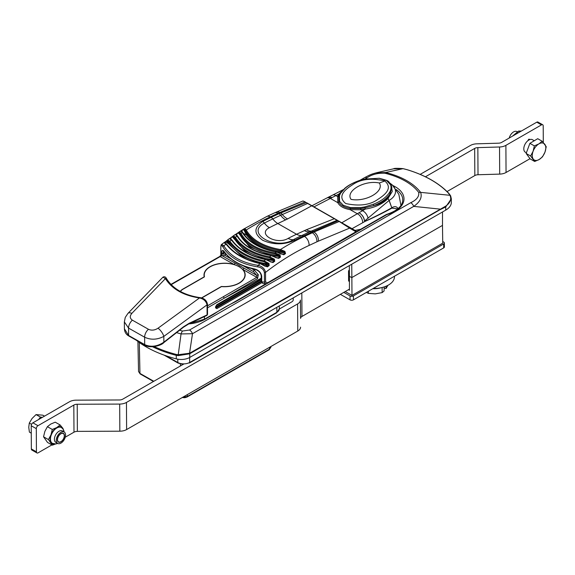 <?xml version="1.0" encoding="UTF-8"?>
<svg xmlns="http://www.w3.org/2000/svg" width="575" height="575" viewBox="0 0 575 575"><rect width="100%" height="100%" fill="white"/><g stroke="black" fill="none" stroke-linecap="round" stroke-linejoin="round"><path stroke-width="0.86" d="M201.458 297.951L221.167 286.609A0.719 0.41 179.6 0 1 221.77 286.487A20.355 11.629 -0.4 0 0 244.943 274.836A20.355 11.629 -0.4 0 0 224.523 263.328A20.355 11.629 -0.4 0 0 204.24 275.087A20.355 11.629 -0.4 0 0 204.434 276.654A0.719 0.41 179.6 0 1 204.233 277.006L183.116 289.16A11.974 6.842 -0.4 0 0 180.442 291.496M229.583 238.603A0.719 0.69 -91.9 0 1 229.928 238.496L232.142 240.17A0.719 0.517 145.1 0 0 231.488 240.034L229.403 238.618L230.661 238.122L231.107 238.977M232.214 240.415A0.719 0.517 145.1 0 0 232.142 240.17C239.035 249.737 250.29 256.155 265.894 259.411L265.686 259.569C249.938 256.321 238.539 249.809 231.488 240.034A239.43 138.97 119.7 0 0 229.842 241.248C236.993 250.93 248.393 257.435 264.047 260.777L268.999 263.487L269.165 265.542L267.519 266.843L264.694 266.038L260.245 263.652C244.928 260.188 233.522 253.676 226.047 244.123L223.948 242.758A0.719 0.683 -99.4 0 1 224.221 242.643L226.701 244.217A0.719 0.51 142.5 0 0 226.047 244.123A239.43 138.97 119.7 0 0 223.862 245.82A1.2 0.862 149.4 0 0 222.892 246.948C221.612 244.727 220.929 244.979 220.857 247.703L220.893 255.322M231.998 236.893L230.273 238.129L233.464 235.786L235.347 237.267A0.719 0.532 147.4 0 0 234.737 237.971L233.615 236.648L233.155 236.519L233.615 237.425C240.688 249.744 254.128 257.205 273.923 259.807L269.344 257.737C252.95 254.56 241.414 247.969 234.737 237.971M271.515 255.695L271.22 255.631C254.89 252.633 243.491 246.122 237.022 236.095A239.43 138.97 119.7 0 0 235.347 237.267C241.931 247.164 253.331 253.676 269.546 256.795L269.344 257.737M355.443 232.077L355.947 231.775L349.622 228.124A0.719 0.582 -60 0 0 349.471 227.211L339.516 221.49L355.796 230.862L355.939 232.185L267.325 283.346A1.2 0.69 -120 0 0 267.576 282.792L355.947 231.775A0.719 0.582 -60 0 0 355.796 230.862L349.478 227.211M280.241 250.499L280.442 249.536L284.912 251.39L284.474 252.087L280.241 250.499C263.12 247.437 251.562 240.839 245.583 230.704A0.719 0.553 -28.7 0 1 246.237 230C252.123 240.019 263.53 246.531 280.442 249.536A239.43 138.97 -60.3 0 1 304.455 236.404L312.29 232.774A59.858 34.744 -60.3 0 1 313.957 232.041L339.228 221.49L338.007 220.793L313.073 231.538L313.957 232.041A7.18 4.672 67.4 0 1 318.37 241.162L349.622 228.124L339.228 221.49A0.719 0.417 -60.3 0 1 339.516 221.49L338.294 220.793L339.516 221.49M270.106 261.618L265.686 259.569A239.43 138.97 -60.3 0 0 264.047 260.777L263.824 261.697C248.019 258.304 236.505 251.721 229.26 241.96L227.412 240.623L228.728 242.743C236.131 253.316 248.256 260.245 265.089 263.515L268.446 264.062L268.999 263.487M264.701 265.873L267.037 266.34L268.69 265.039L261.1 263.637M260.439 263.487L241.169 255.659L228.153 243.441L226.679 241.047L224.99 242.319L225.005 243.196M224.803 252.353A0.719 0.51 -36.3 0 1 224.502 251.958C230.812 260.252 240.638 265.858 253.978 268.791C258.398 269.848 260.978 272.306 261.718 276.151A0.719 0.41 179.7 0 1 261.208 275.756L261.23 281.362A0.719 0.41 179.7 0 1 261.445 281.067M306.446 229.72L334.341 218.73L311.707 205.8L287.586 218.946L277.811 223.538A236.799 137.447 119.7 0 0 269.431 227.664C256.702 233.989 276.647 245.396 288.183 238.373A236.799 137.447 -60.3 0 1 296.556 234.248L306.446 229.72A14.368 8.568 67.8 0 0 311.377 231.1L337.043 220.29L334.341 218.73A0.719 0.417 -60.3 0 1 334.65 218.716L337.518 220.347A0.719 0.654 -60.5 0 1 337.518 220.347L312.017 205.792A0.719 0.417 119.7 0 0 311.707 205.8L307.596 203.471L280.629 215.28A4.787 3.019 -114.9 0 0 278.961 213.735L306.252 202.659L303.003 200.97L305.318 201.962A0.719 0.417 119.7 0 0 305.03 201.962L279.759 212.506L280.636 213.009A4.787 3.076 -112 0 1 282.253 214.547M284.912 251.39L285.531 253.575A0.719 0.395 -125.3 0 0 285.092 253.122L275.648 251.721C262.171 248.723 252.482 243.189 246.596 235.125L243.577 229.411A0.719 0.367 -122.3 0 0 243.203 229.396L244.792 228.469L246.237 230A239.43 138.97 119.7 0 1 270.257 216.876L271.127 217.372L278.961 213.735L278.092 213.239L270.257 216.876A7.18 4.528 65.1 0 0 266.764 216.495L274.598 212.865A7.18 4.528 65.1 0 1 278.092 213.239A59.858 34.744 119.7 0 1 279.759 212.506A7.18 4.672 67.4 0 0 276.323 212.103L303.003 200.97M266.031 259.656L271.673 262.135L272.572 262.063L274.261 260.798L266.599 259.577M269.165 265.542L268.446 264.062L263.824 261.697M226.78 244.476A0.719 0.51 142.5 0 0 226.701 244.217C234.068 253.611 245.331 260.037 260.489 263.487L260.245 263.652A239.43 138.97 -60.3 0 0 258.06 265.355C262.301 266.369 264.795 268.712 265.528 272.377L265.578 281.987L267.576 282.792M245.583 230.704L244.404 229.209A0.719 0.704 -72.1 0 1 244.792 228.469L266.764 216.495M285.646 219.902A14.368 9.056 65.1 0 1 280.629 215.28L272.794 218.91A14.368 9.056 65.1 0 0 277.811 223.538L296.556 234.248A14.368 9.056 -114.9 0 0 301.825 235.491L311.291 231.136A4.787 3.155 66.6 0 1 313.073 231.538L303.586 235.908L304.455 236.404A7.18 4.528 65.1 0 1 309.07 245.446A232.25 134.802 119.7 0 0 265.528 272.377A1.2 0.69 -0.3 0 1 264.392 272.564C263.731 269.423 261.532 267.533 257.794 266.879C241.112 264.184 229.482 257.535 222.892 246.948M267.325 283.346L265.398 283.806L264.435 282.167A1.2 0.69 -0.3 0 0 265.578 281.987M307.596 203.471L306.252 202.659A0.719 0.417 119.7 0 1 306.54 202.659L307.596 203.471M223.308 250.937L222.812 253.417A0.719 0.41 179.7 0 1 221.619 253.244C221.706 249.866 222.669 249.442 224.502 251.958M275.619 257.485L271.22 255.631A239.43 138.97 -60.3 0 0 269.546 256.795L274.433 259.188L274.721 261.287L273.039 262.552L270.135 261.762M285.531 253.575L283.813 254.79L276.762 252.145M280.765 253.978L276.647 251.936C260.461 248.745 249.219 242.341 242.93 232.731A0.719 0.539 148.1 0 0 242.283 232.544L240.522 231.028L241.421 230.525A0.719 0.374 -122.7 0 0 241.385 230.561L243.203 229.396M311.291 231.136L311.377 231.1A4.787 3.148 66.8 0 1 313.152 231.502M283.813 254.79A0.719 0.388 -124.8 0 0 283.374 254.33L285.092 253.122L284.474 252.087L275.885 250.772C262.574 247.825 253.014 242.37 247.214 234.399L244.404 229.209L241.773 230.568A0.719 0.374 -122.7 0 0 241.421 230.525L244.325 228.634M295.119 240.084C284.287 245 273.456 245.051 262.624 240.228C253.719 233.788 253.726 227.563 262.66 221.548A239.43 138.97 -60.3 0 1 271.127 217.372A4.787 3.019 -114.9 0 1 272.794 218.91A238.776 138.589 119.7 0 0 264.349 223.078C244.842 233.134 275.554 250.722 293.379 239.66A4.787 2.889 62.4 0 1 295.119 240.084A239.43 138.97 119.7 0 1 303.586 235.908A4.787 3.019 65.1 0 0 301.825 235.491A238.776 138.589 -60.3 0 0 293.379 239.66A14.368 8.675 -117.6 0 1 288.183 238.373M253.978 268.791L254.128 269.122C258.29 270.243 260.647 272.457 261.208 275.756M237.101 235.427L236.505 234.039A0.719 0.367 55.9 0 0 236.117 234.039L239.437 231.811A0.719 0.704 97.1 0 0 239.085 232.53L240.436 235.506C247.293 247.006 260.331 253.719 279.558 255.645L274.994 253.898C257.981 251.059 246.459 244.512 240.429 234.269L239.085 232.53L236.505 234.039L236.397 235.082M276.539 257.715L278.264 257.895L280.011 256.658L279.558 255.645L280.011 254.984L280.456 257.133L278.71 258.369L275.684 257.607M280.456 257.133A0.719 0.381 55 0 0 280.011 256.658L272.205 255.652M269.783 255.178L249.464 246.74L238.302 232.832A0.719 0.367 56.4 0 0 237.957 232.796L239.437 231.811L240.975 233.407A0.719 0.546 151.8 0 0 240.336 234.097M264.816 259.188L244.583 250.65L232.393 236.886L233.155 236.519A0.719 0.697 78.1 0 1 233.464 235.786L230.661 238.122L230.632 239.071M280.895 253.676L283.374 254.33L281.678 254.136M261.718 276.151L261.74 281.75L262.797 283.418M237.913 232.832A0.719 0.367 56.4 0 1 237.957 232.796L235.362 234.578A0.719 0.697 -81.1 0 1 235.822 234.485L236.253 234.873M338.294 220.793A0.719 0.417 -60.3 0 0 338.007 220.793L337.043 220.29A0.719 0.654 -60.5 0 1 337.511 220.347M237.748 236.505A0.719 0.532 148.5 0 0 237.683 236.275C243.98 246.064 255.214 252.461 271.393 255.48L277.337 257.974L278.264 257.895A0.719 0.374 54.5 0 1 278.71 258.369M270.882 261.841L272.572 262.063A0.719 0.359 53 0 1 273.039 262.552M223.948 242.758L225.156 241.888L223.747 242.808L224.638 242.276L225.328 242.894M242.988 232.968A0.719 0.539 148.1 0 0 242.93 232.731L241.162 231.013A0.719 0.697 102.7 0 0 240.681 231.085L241.385 230.561M280.011 254.984L275.181 252.943A239.43 138.97 -60.3 0 1 276.482 252.08C260.152 248.903 248.752 242.391 242.283 232.544A239.43 138.97 119.7 0 0 240.975 233.407C246.869 243.62 258.268 250.132 275.181 252.943L274.994 253.898M257.794 266.879A1.2 0.395 -81.5 0 1 258.06 265.355C241.694 262.753 230.295 256.242 223.862 245.82L221.713 244.375L223.747 242.808M242.37 231.933L241.773 230.568L241.694 231.596M260.489 263.487L264.902 265.715L264.694 266.038M265.377 266.074L267.519 266.843M235.822 234.485L237.683 236.275A0.719 0.532 148.5 0 0 237.022 236.095L235.362 234.578M227.412 240.623L226.327 241.004L227.678 239.89A0.719 0.69 66.2 0 0 227.412 240.623M225.112 241.931L226.327 241.004L225.156 241.888L228.153 243.441A0.719 0.517 -33.8 0 0 228.728 242.743M274.721 261.287A0.719 0.367 53.5 0 0 274.261 260.798L273.923 259.807L274.433 259.188M226.284 241.054L227.678 239.89L229.842 241.248A0.719 0.517 144.2 0 0 229.26 241.96M394.472 276.23L394.472 276.719A20.355 11.629 179.6 0 1 373.211 288.463M270.904 347.257L269.495 349.176A1.2 0.69 60.1 0 1 269.251 349.729L270.904 346.517M153.812 381.283L139.955 373.419L138.546 371.529L137.914 341.464M269.517 347.314L269.495 349.176L187.371 396.448L182.857 397.196M387.945 285.322L386.055 288.521L384.035 288.111M384.287 286.875L384.05 291.015L382.152 292.603L375.281 293.868L368.388 293.379L368.374 291.245M382.123 287.507L382.152 292.603M368.388 293.379L366.361 292.409M372.794 288.707A14.964 8.553 -0.4 0 0 380.952 287.773M386.055 288.521L386.041 286.221M207.482 304.312C206.691 300.402 204.154 298.166 199.856 297.606L199.856 297.606A1.2 0.431 -82.2 0 0 199.489 297.958L158.039 328.21A7.18 2.595 53.9 0 1 163.825 336.389L163.861 342.183C157.212 346.596 150.822 347.393 144.677 344.59L128.606 335.469L128.563 328.095L124.351 321.907L125.271 317.4L127.959 313.382A7.18 3.443 44 0 1 131.862 313.361L165.413 278.631A1.2 0.841 -31.3 0 1 166.649 278.839C165.744 276.884 164.515 276.316 162.962 277.143L165.413 278.631C172.119 289.103 183.475 295.543 199.489 297.958C203.6 298.842 206.116 301.142 207.036 304.851A1.2 0.683 -0.4 0 0 207.482 304.312L207.539 314.36A1.2 0.683 179.6 0 1 207.101 314.899A1.2 0.618 65 0 1 206.849 315.452L188.909 323.833A1.2 0.618 -115 0 0 189.153 323.279L183.511 326.78A1.2 0.395 -128.1 0 1 183.497 327.197L188.909 323.833M183.511 326.78L163.861 342.183A1.2 0.395 51.9 0 1 163.846 342.592L183.497 327.197M313.943 206.892L338.862 194.07L337.669 196.6L337.805 202.659C339.617 206.209 343.728 208.538 350.132 209.652L360.913 209.782L365.326 209.077L364.96 207.884L373.664 205.62C379.392 204.283 383.985 201.667 387.457 197.757L387.931 198.634C382.483 204.068 374.95 207.553 365.326 209.077L341.773 222.784M189.153 323.279L207.101 314.899L207.036 304.851L163.825 336.389C157.205 339.811 150.808 340.084 144.634 337.209L144.677 344.59A1.2 0.697 119.6 0 0 144.936 345.144L128.865 336.023A1.2 0.697 119.6 0 1 128.606 335.469L124.394 328.771L124.351 321.842M201.681 298.015L221.504 286.602A20.592 11.766 -0.4 0 0 245.18 274.836A20.592 11.766 -0.4 0 0 242.866 269.459L239.15 266.577L234.09 264.478A20.592 11.766 -0.4 0 0 204.003 275.087A20.592 11.766 -0.4 0 0 204.233 276.812L182.943 289.06A12.212 6.979 -0.4 0 0 180.255 291.396M243.462 265.945L253.424 271.594L256.795 275.411L256.752 277.337L242.866 269.459A1.2 0.697 119.6 0 0 243.707 267.986L234.923 263.012A1.2 0.697 -60.4 0 1 234.09 264.478L220.196 256.601L221.835 255.588L225.177 255.573L231.157 258.958M373.204 204.298C380.549 201.48 385.904 197.656 389.268 192.819C391.05 190.203 391.482 187.522 390.562 184.783L386.537 180.543L379.098 178.279L365.024 179.069C356.572 181.039 349.916 184.122 345.058 188.334L340.587 193.25A1.2 0.927 -148.9 0 0 339.904 193.667L338.747 196.111L338.869 201.94C340.551 205.333 344.403 207.51 350.419 208.495L350.585 207.611L360.554 207.604L364.723 206.935L373.204 204.298A1.2 0.539 68.9 0 1 373.664 205.62C381.247 202.673 386.702 198.77 390.037 193.912L387.457 197.757L389.182 200.416L391.798 207.783C382.72 212.829 373.786 217.343 364.996 221.318L364.572 221.044L389.081 200.474L391.798 207.783A1.2 0.791 -113.3 0 1 391.812 208.157C382.734 213.131 373.786 217.558 364.96 221.447A1.2 0.934 -91.5 0 0 364.996 221.318M171.206 284.647L186.408 275.899A1.2 0.69 60.1 0 0 185.818 275.842L219.614 256.543L222.029 254.107A1.2 0.97 46.4 0 0 221.857 254.229L221.857 254.229A1.2 0.97 46.4 0 0 221.835 255.588L234.923 263.012M222.029 254.107L226.047 254.085A1.2 0.697 119.6 0 0 225.177 255.573M261.697 282.799L216.847 308.61L215.553 307.855L215.596 306.899A0.719 0.431 2.3 0 0 215.805 306.612L215.805 306.612A0.719 0.431 2.3 0 0 215.69 306.36M364.521 221.073A1.2 0.597 -4.2 0 0 364.572 221.044C364.068 217.465 362.322 214.777 359.332 212.966L359.332 212.966C362.214 214.763 363.946 217.465 364.521 221.073L364.96 221.447L362.696 222.726A7.18 4.356 -119.2 0 0 357.65 213.914L350.132 209.652L350.419 208.495L360.697 208.56L364.96 207.884L364.723 206.935M389.182 200.416L387.931 198.634L392.272 191.482L391.144 184.942M345.942 203.586L345.467 203.327C336.734 195.931 345.704 189.189 352.374 184.884C360.396 179.127 371.148 177.797 384.639 180.895L384.812 180.996C393.365 188.363 384.589 195.018 377.94 199.338C370.041 205.016 359.368 206.432 345.942 203.586M340.587 193.25L339.458 195.629L339.545 201.343L343.354 205.325L350.585 207.611M379.327 183.001C384.747 191.41 365.779 202.299 351.03 199.36C345.079 191.015 364.643 179.752 379.327 183.001L384.812 180.996M328.735 197.017L332.027 197.477L328.807 196.981M389.268 192.819A1.2 0.92 32.5 0 1 390.037 193.912L391.863 187.716L391.359 185.61M390.008 183.159L392.344 185.013A21.936 12.535 179.6 0 1 389.153 200.366L389.059 200.423M243.707 267.986L256.795 275.411L258.326 274.699L257.593 278.595L224.077 298.296L261.215 278.214M398.022 208.718A9.121 5.218 118.7 0 0 391.848 207.755A1.2 0.676 57 0 1 391.913 208.107L391.812 208.157M339.854 193.746A1.2 0.927 31.1 0 1 338.862 194.07L341.952 191.001M345.058 188.334A1.2 0.812 -130.7 0 0 344.598 188.478L344.598 188.478C350.513 183.145 361.402 179.508 364.909 179.033L364.823 179.112M390.562 184.783A1.2 0.956 -22.1 0 1 391.302 185.315L391.855 187.623M166.649 278.839L166.649 278.839C173.089 288.959 184.165 295.212 199.856 297.606M339.487 194.408L344.598 188.478M365.024 179.069L379.227 178.293M379.098 178.279L379.169 178.228C390.36 181.362 387.442 180.277 391.302 185.315M397.771 208.926L391.913 208.107M255.444 269.488L254.294 270.106L258.326 274.699M189.527 330.014A4.787 2.767 60.1 0 1 192.496 333.716L181.053 333.931A4.787 1.725 -74.7 0 1 182.527 331.035L189.527 330.014L410.751 202.688C416.616 199.928 419.283 196.528 418.751 192.474A4.787 3.615 -37 0 1 420.613 192.373L450.002 195.306A1.2 1.013 -27.6 0 1 450.613 195.766L448.874 193.401C439.02 183.087 425.105 175.188 407.129 169.69A1.2 0.467 -73.2 0 1 407.222 169.754M178.286 355.623L178.243 354.71L189.628 353.23L445.603 206.202C450.225 202.961 451.698 199.331 450.002 195.306L448.442 193.193A101.071 57.752 -0.4 0 0 407.014 169.69L403.025 168.655L385.595 172.514A66.779 38.158 179.6 0 1 420.613 192.373C422.338 197.333 420.037 202.005 413.72 206.382L192.496 333.716L189.542 353.273A1.2 0.697 61.6 0 1 189.642 353.819L178.286 355.623L176.266 355.35A1.2 0.417 -75.5 0 1 176.41 354.473L178.243 354.71L181.053 333.931A86.401 49.371 179.6 0 1 176.583 332.616M450.714 196.147L451.325 198.749L445.718 206.957L440.127 209.652A1.2 0.69 60.1 0 0 440.019 209.113L413.72 206.382A4.787 2.767 60.1 0 0 410.751 202.688M403.068 168.64C397.224 168.173 394.048 168.231 393.523 168.827L403.068 168.64L407.129 169.69A1.2 0.467 -73.2 0 0 407.014 169.69M450.613 195.766L451.325 198.749L451.346 202.314A19.155 10.947 179.6 0 1 445.733 210.112L189.757 357.442A11.974 6.842 179.6 0 1 176.288 358.872A101.761 58.147 179.6 0 1 136.354 340.278M386.493 214.475A1.2 0.424 74.3 0 1 386.58 214.417C398.712 210.349 404.002 204.693 402.464 197.433L402.464 197.433A29.196 16.682 -0.4 0 0 396.247 189.577M189.628 353.23A1.2 0.69 60.1 0 1 189.736 353.769L189.642 353.819M375.957 172.881L385.595 172.514A4.787 1.56 -76.4 0 0 384.797 173.212C377.71 172.931 371.773 174.477 366.979 177.855L364.938 179.026M393.465 168.834L376.51 172.744C371.493 174.189 371.234 174.117 364.615 177.639A4.787 2.767 60.1 0 1 366.979 177.855M392.883 185.531A30.367 17.351 179.6 0 1 386.903 214.583A1.2 0.69 -119.9 0 0 386.307 214.533A1.2 1.2 0 0 1 386.58 214.417A1.2 0.424 74.3 0 1 386.903 214.583L235.836 301.53A1.2 0.69 -119.9 0 0 235.247 301.48L212.822 314.381A1.2 0.69 -119.9 0 1 213.411 314.439L205.153 319.19A28.693 16.395 179.6 0 1 188.744 323.912M235.836 301.53L234.873 302.04A1.2 0.632 -115.9 0 0 234.356 301.947M234.873 302.04A170.667 97.513 -0.4 0 0 214.295 313.885A1.2 0.748 -124.3 0 0 213.627 313.878M349.305 265.614L349.449 276.323L351.742 277.624L442.491 225.393L442.506 211.974M351.756 264.198L351.986 295.385L345.223 291.554M65.572 435.031A6.584 3.831 -60.4 0 1 62.74 441.665A6.584 3.831 -60.4 0 1 57.665 443.44A6.584 3.831 -60.4 0 1 56.264 440.393A6.584 3.831 -60.4 0 1 59.088 433.758A6.584 3.831 -60.4 0 1 64.163 431.983A6.584 3.831 -60.4 0 1 65.572 435.031M57.363 439.76A5.031 2.925 -60.4 0 1 59.52 434.693A5.031 2.925 -60.4 0 1 63.401 433.342A5.031 2.925 -60.4 0 1 63.466 439.156A5.031 2.925 -60.4 0 1 58.434 442.082A5.031 2.925 -60.4 0 1 57.363 439.76M43.542 436.792L48.429 439.566L52.39 445.172L47.502 442.405L43.542 436.792L44.872 431.394L47.409 426.686L50.708 424.091L55.229 422.179L60.109 424.954L56.803 427.548L52.289 429.453L50.967 434.851A9.574 5.577 -60.4 0 1 56.803 427.548A9.574 5.577 -60.4 0 1 62.697 428.102A9.574 5.577 -60.4 0 1 63.343 429.475M47.409 426.686L52.289 429.453M55.092 444.022A9.574 5.577 -60.4 0 1 51.01 442.714A9.574 5.577 -60.4 0 1 50.967 434.851L48.429 439.566M63.998 431.07L62.697 428.102L60.109 424.954M52.39 445.172L55.488 444.008M61.36 427.505A9.099 5.297 119.6 0 0 61.345 427.491A9.099 5.297 119.6 0 0 54.33 429.942A9.099 5.297 119.6 0 0 50.42 439.113A9.099 5.297 119.6 0 0 52.368 443.318A9.099 5.297 119.6 0 0 52.382 443.332L55.854 443.965L57.522 443.505L55.797 442.376A6.584 3.831 -60.4 0 1 55.035 441.672A6.584 3.831 -60.4 0 1 54.395 439.329A6.584 3.831 -60.4 0 1 57.22 432.695A6.584 3.831 -60.4 0 1 62.294 430.927A6.584 3.831 -60.4 0 1 63.063 431.631M517.227 131.754L516.889 131.567A6.584 3.831 119.6 0 0 509.242 138.022M514.618 134.931L518.592 131.057L521.388 131.035M519.973 131.84L518.592 131.057M44.512 416.135L42.852 415.193L36.038 414.589L32.071 418.478L29.311 423.049L28.75 427.239L29.397 432.105L31.266 433.169M42.478 417.306L40.509 417.134L36.038 414.589M64.098 437.252A4.787 2.789 -60.4 0 1 61.007 441.6A4.787 2.789 -60.4 0 1 57.529 439.702A4.787 2.789 -60.4 0 1 60.885 433.787A4.787 2.789 -60.4 0 1 64.307 435.793A4.787 2.789 -60.4 0 1 64.098 437.252M31.575 424.336L29.311 423.049M40.509 417.134L38.597 419.542M534.678 161.474L530.617 155.998L533.097 151.282A9.574 5.577 -60.4 0 1 538.883 143.901A9.574 5.577 -60.4 0 1 544.82 144.318A9.574 5.577 -60.4 0 1 544.978 152.116A9.574 5.577 -60.4 0 1 539.192 159.498L534.678 161.474L530.207 158.937L526.139 153.46L529.891 143.347L537.711 138.697L542.182 141.234L546.25 146.711L544.978 152.116L542.498 156.831L539.192 159.498A9.574 5.577 -60.4 0 1 533.255 159.081A9.574 5.577 -60.4 0 1 533.097 151.282L534.369 145.885L538.883 143.901L542.182 141.234M529.891 143.347L534.369 145.885M526.139 153.46L530.617 155.998M526.391 152.785L525.334 152.188A7.18 4.183 -60.4 0 1 523.811 149.198A7.18 4.183 -60.4 0 1 526.75 141.773A7.18 4.183 -60.4 0 1 532.421 139.689L534.276 140.738M349.435 289.132L301.968 316.451A4.787 2.738 -0.4 0 0 300.567 318.392L300.402 300.064A9.574 5.47 179.6 0 1 297.591 303.945L126.45 402.442L126.615 429.561A9.574 5.47 179.6 0 1 119.844 431.192L77.373 431.372A4.787 2.738 -0.4 0 0 73.988 432.184L73.823 405.066L37.979 425.701A2.393 1.394 119.6 0 0 36.297 428.641L36.441 451.828L31.359 448.946L31.215 425.759A2.393 1.394 -60.4 0 1 32.897 422.819L69.446 401.781A9.574 5.47 179.6 0 1 76.216 400.157L119.363 399.977A4.787 2.738 179.6 0 0 122.748 399.158L184.043 363.882M348.594 280.65L349.442 281.132A1.2 0.697 -60.4 0 1 348.853 281.197A1.2 0.697 -60.4 0 1 348.594 280.643L348.536 271.407A1.2 0.697 -60.4 0 1 349.363 269.948M348.565 275.842L349.435 275.339M300.567 318.392L300.402 300.064M293.214 297.893L293.214 299.913A4.787 2.738 179.6 0 1 291.812 301.853L279.313 309.048M51.901 444.899L38.144 452.812A2.393 1.394 -60.4 0 1 36.951 452.935L31.869 450.052A2.393 1.394 -60.4 0 1 31.359 448.946M36.951 452.935A2.393 1.394 -60.4 0 1 36.441 451.828M73.988 432.184L65.255 437.208M126.45 402.442A9.574 5.47 179.6 0 1 119.679 404.074L77.208 404.254L77.373 431.372M73.823 405.066A4.787 2.738 179.6 0 1 77.208 404.254M126.615 429.561L297.764 331.056A9.574 5.47 -0.4 0 0 300.567 327.175M425.428 176.777L474.67 148.436A4.787 2.738 179.6 0 1 477.847 147.624L499.531 146.992A9.574 5.47 -0.4 0 0 505.885 145.367L541.492 124.876A2.393 1.394 -60.4 0 1 542.685 124.753A2.393 1.394 -60.4 0 1 543.202 125.86L543.303 142.463M447.055 191.54L474.835 175.555A4.787 2.738 -0.4 0 1 478.019 174.743L499.697 174.11A9.574 5.47 -0.4 0 0 506.05 172.486L530.021 158.693M542.685 124.753L537.948 122.065A2.393 1.394 119.6 0 0 536.755 122.188L501.673 142.377A4.787 2.738 179.6 0 1 498.496 143.189L476.812 143.822A9.574 5.47 -0.4 0 0 470.458 145.446L420.174 174.383M527.85 140.731L528.612 139.394A8.143 4.744 -60.4 0 1 529.065 139.136L529.827 139.588L529.036 139.143M343.785 292.38L350.038 295.924L350.06 299.855A2.393 1.366 -0.4 0 0 353.445 299.841L443.684 247.904A2.393 1.366 -0.4 0 0 444.389 246.927L444.36 242.995A2.393 1.366 179.6 0 1 443.663 243.972L353.424 295.909L353.445 299.841M350.038 295.924A2.393 1.366 -0.4 0 0 353.424 295.909M351.986 295.385L442.728 243.153L442.491 225.393L351.742 277.624L349.449 276.323L349.435 290.217L348.479 289.678M442.707 241.5L443.663 242.039A2.393 1.366 179.6 0 1 444.36 242.995M350.06 299.855L340.364 294.35M318.37 241.162A52.677 30.576 119.7 0 0 316.904 241.809A7.18 4.528 65.1 0 0 312.29 232.774L311.42 232.278A4.787 3.019 65.1 0 0 309.666 231.862A14.368 9.056 65.1 0 1 304.391 230.611M265.089 263.515L264.895 264.428L268.029 266.441M264.392 272.564L264.435 282.167A59.858 34.371 -0.3 0 1 261.74 281.75A0.719 0.41 179.7 0 1 261.23 281.362L262.789 283.418L265.398 283.806M251.771 241.982L260.849 247.164M275.885 250.772L275.727 251.764M243.225 233.198L246.596 235.125A0.719 0.532 -35.2 0 0 247.214 234.399M287.586 218.946A14.368 9.516 62.2 0 1 282.332 214.511A4.787 3.083 -112.1 0 0 280.715 212.98M221.627 254.466L221.619 253.244M224.509 252.116L222.812 253.582M269.431 227.664A14.368 8.675 62.4 0 1 264.349 223.078A4.787 2.889 -117.6 0 0 262.66 221.548M316.904 241.809L309.07 245.446M306.54 202.659L334.65 218.716M139.294 342.477L139.955 373.419A1.2 0.697 119.6 0 0 140.207 373.966L138.546 371.529M189.642 357.506L189.671 362.458L276.863 312.275L276.834 307.323M276.618 312.829A1.2 0.69 -119.9 0 0 276.863 312.275A8.381 4.787 179.6 0 0 279.321 308.861L276.618 312.829L189.427 363.012A1.2 0.69 60.1 0 0 189.671 362.458A8.381 4.787 179.6 0 1 177.819 362.509L177.804 359.195M182.225 397.555L184.834 397.713L187.119 396.994A1.2 0.69 -119.9 0 0 187.371 396.448L187.357 394.601M165.959 355.781L177.819 362.509A1.2 0.697 -60.4 0 0 178.077 363.062L183.166 364.385M180.399 363.982L180.406 365.973M339.545 201.343A1.2 0.949 -23.7 0 0 338.869 201.94A1.2 0.963 -25.2 0 1 337.805 202.659L330.287 198.389A7.18 4.205 -117.5 0 0 326.852 198.001L328.648 197.06M215.596 306.899L217.012 304.592L261.223 279.141M257.593 278.595A1.2 0.697 -120.3 0 0 256.752 277.337L223.222 296.786A1.2 0.69 60.1 0 1 224.077 298.296L207.503 307.833M204.456 316.573L204.348 319.254M360.532 229.368L355.106 230.46M144.936 345.144L144.936 345.144C148.896 348.385 160.77 346.172 163.846 342.592M339.458 195.629A1.2 0.963 -161.2 0 0 338.747 196.111A1.2 0.963 18.8 0 1 337.669 196.6L335.893 195.586A7.18 3.881 -116.9 0 0 332.673 195.083L328.821 196.973M219.614 256.543A1.2 0.69 60.5 0 1 220.196 256.601L186.408 275.899M217.012 304.592A0.719 0.417 60.1 0 1 216.861 304.894L216.861 304.894A0.719 0.417 60.1 0 1 216.595 304.901M261.23 280.895L215.79 307.05M261.273 281.836L216.337 307.704A0.719 0.417 -119.9 0 1 216.847 308.61M368.036 218.399A7.18 4.406 -123.1 0 0 362.688 210.788L360.913 209.782L360.554 207.604M132.372 320.16A7.18 4.183 -60.4 0 0 128.563 328.095L144.634 337.209A7.18 4.183 -60.4 0 1 148.451 329.274L132.372 320.16C129.77 318.349 129.598 316.077 131.862 313.361M158.039 328.21C154.718 330.33 151.52 330.683 148.451 329.274M388.527 199.317A7.18 4.154 -119.9 0 0 388.032 198.555M251.469 268.511L254.294 270.106A1.2 0.697 119.6 0 0 253.424 271.594M223.222 296.786L207.489 305.842M216.114 305.692L261.223 279.73M352.029 228.685L362.696 222.726M355.034 230.417L360.683 229.281M445.603 206.202A1.2 0.783 67.8 0 1 445.718 206.957L445.733 210.112M440.127 209.652L189.736 353.769L189.757 357.442M448.442 193.193A1.2 0.87 -43.2 0 1 448.874 193.401M176.288 358.872L176.266 355.35A101.761 58.147 179.6 0 1 152.576 346.775M154.258 346.617A101.408 57.946 -0.4 0 0 176.41 354.473M205.153 319.19A1.2 0.69 -119.9 0 0 204.563 319.139L189.319 323.639M179.652 330.208A83.016 47.438 -0.4 0 0 182.527 331.035M418.751 192.474A64.752 37.001 -0.4 0 0 384.797 173.212M214.295 313.885L213.411 314.439M61.345 427.491L61.374 427.512A9.099 5.297 119.6 0 0 52.922 431.782A9.099 5.297 119.6 0 0 51.34 442.369A9.099 5.297 119.6 0 0 52.397 443.339L52.368 443.318M31.215 425.759L36.297 428.641M301.825 292.941L301.968 316.451M37.979 425.701L32.897 422.819M119.679 404.074L119.844 431.192M297.764 331.056L297.591 303.945M499.531 146.992L499.697 174.11M478.019 174.743L477.847 147.624M474.67 148.436L474.835 175.555M506.05 172.486L505.885 145.367M541.492 124.876L536.755 122.188M443.684 247.904L443.663 243.972M244.957 276.625L244.943 274.836M204.254 276.992L204.24 275.087M254.128 269.122C240.788 266.218 230.942 260.583 224.581 252.209L223.359 250.894M241.162 231.013L241.536 231.373M220.857 255.365L220.822 247.537C220.908 245.46 221.21 244.411 221.713 244.375M229.928 238.496L230.446 238.869M307.726 203.334L312.017 205.792M227.535 239.983L229.403 238.618M233.234 235.908L235.218 234.542M239.121 231.941L240.522 231.028M274.598 212.865L276.323 212.103M153.46 381.484L140.207 373.966M164.062 355.106L178.077 363.062M269.251 349.729L187.119 396.994M279.299 305.907L279.321 308.861M311.952 205.749L326.852 198.001M128.865 336.023C126.09 334.506 124.603 332.084 124.394 328.771M222.561 253.726L224.803 252.518M261.223 279.364L216.861 304.894L215.769 307.567M185.818 275.842L170.962 284.395M400.969 205.498L398.834 194.336L392.344 185.013M332.673 195.083L343.34 189.606M207.539 314.36L206.849 315.452M127.959 313.382L162.962 277.143M364.615 177.639L359.864 180.37M204.563 319.139L212.822 314.381M235.247 301.48L265.93 283.813M356.241 231.833L386.307 214.533M64.163 431.983L62.294 430.927M64.17 431.983L63.085 429.065L61.374 427.512M512.483 136.153L518.133 131.431"/></g></svg>
